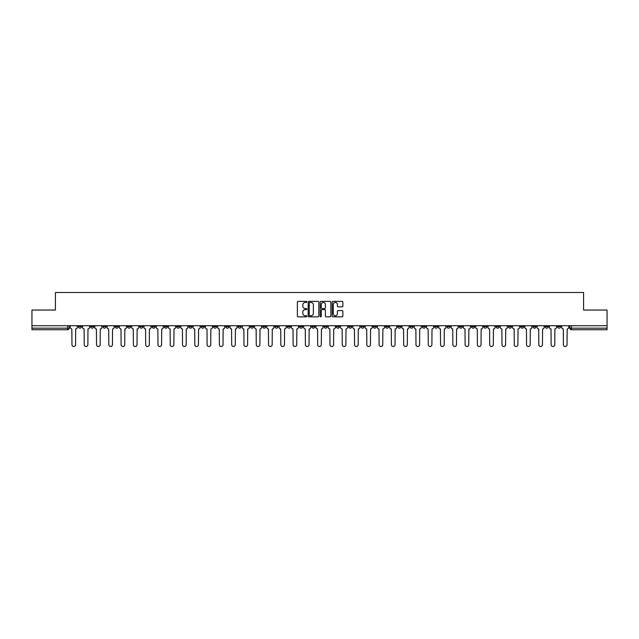 <?xml version="1.0" encoding="UTF-8"?>
<svg xmlns="http://www.w3.org/2000/svg" width="639" height="639" viewBox="0 0 639 639"><rect width="100%" height="100%" fill="white"/><g stroke="black" fill="none" stroke-linecap="round" stroke-linejoin="round"><path stroke-width="0.96" d="M306.896 301.912A0.543 0.543 0 0 0 306.361 301.376L298.141 301.376A0.775 0.775 0 0 0 297.375 302.143L297.375 316.065A0.775 0.775 0 0 0 298.141 316.832L306.361 316.832A0.543 0.543 0 0 0 306.896 316.297A0.543 0.543 0 0 0 306.361 315.754L305.298 315.754A2.476 2.476 0 0 1 302.822 313.278L302.822 312.12A2.476 2.476 0 0 1 305.298 309.643L306.361 309.643A0.543 0.543 0 0 0 306.896 309.1A0.543 0.543 0 0 0 306.361 308.565L305.298 308.565A2.476 2.476 0 0 1 302.822 306.089L302.822 304.931A2.476 2.476 0 0 1 305.298 302.455L306.361 302.455A0.543 0.543 0 0 0 306.896 301.912M483.795 325.722L483.795 326.585L486.942 326.585A1.574 1.574 0 0 1 485.368 328.166A1.574 1.574 0 0 1 483.795 326.585L483.795 325.722M410.07 325.722L410.07 326.585L413.225 326.585A1.574 1.574 0 0 1 411.652 328.166A1.574 1.574 0 0 1 410.07 326.585L410.07 325.722M397.785 325.722L397.785 326.585L400.941 326.585A1.574 1.574 0 0 1 399.359 328.166A1.574 1.574 0 0 1 397.785 326.585L397.785 325.722M324.069 325.722L324.069 326.585L327.216 326.585A1.574 1.574 0 0 1 325.642 328.166A1.574 1.574 0 0 1 324.069 326.585L324.069 325.722M311.784 325.722L311.784 326.585L314.931 326.585A1.574 1.574 0 0 1 313.358 328.166A1.574 1.574 0 0 1 311.784 326.585L311.784 325.722M299.491 325.722L299.491 326.585L302.646 326.585A1.574 1.574 0 0 1 301.073 328.166A1.574 1.574 0 0 1 299.491 326.585L299.491 325.722M274.922 325.722L274.922 326.585L278.069 326.585A1.574 1.574 0 0 1 276.495 328.166A1.574 1.574 0 0 1 274.922 326.585L274.922 325.722M250.352 326.585L250.352 325.722L250.352 326.585A1.574 1.574 0 0 0 251.926 328.166A1.574 1.574 0 0 1 250.352 326.585L253.499 326.585A1.574 1.574 0 0 1 251.926 328.166A1.574 1.574 0 0 0 253.499 326.585L253.499 325.722L253.499 326.585M238.059 326.585L238.059 325.722L238.059 326.585A1.574 1.574 0 0 0 239.641 328.166A1.574 1.574 0 0 1 238.059 326.585L241.215 326.585A1.574 1.574 0 0 1 239.641 328.166M225.775 326.585L225.775 325.722L225.775 326.585A1.574 1.574 0 0 0 227.348 328.166A1.574 1.574 0 0 1 225.775 326.585L228.93 326.585A1.574 1.574 0 0 1 227.348 328.166A1.574 1.574 0 0 0 228.93 326.585L228.93 325.722L228.93 326.585M213.49 325.722L213.49 326.585L216.637 326.585A1.574 1.574 0 0 1 215.063 328.166A1.574 1.574 0 0 1 213.49 326.585L213.49 325.722M201.205 325.722L201.205 326.585L204.352 326.585A1.574 1.574 0 0 1 202.779 328.166A1.574 1.574 0 0 1 201.205 326.585L201.205 325.722M188.92 325.722L188.92 326.585L192.067 326.585A1.574 1.574 0 0 1 190.494 328.166A1.574 1.574 0 0 1 188.92 326.585L188.92 325.722M176.628 326.585L176.628 325.722L176.628 326.585A1.574 1.574 0 0 0 178.209 328.166A1.574 1.574 0 0 1 176.628 326.585L179.783 326.585A1.574 1.574 0 0 1 178.209 328.166M152.058 326.585L152.058 325.722L152.058 326.585A1.574 1.574 0 0 0 153.632 328.166A1.574 1.574 0 0 1 152.058 326.585L155.205 326.585A1.574 1.574 0 0 1 153.632 328.166A1.574 1.574 0 0 0 155.205 326.585L155.205 325.722L155.205 326.585M139.773 326.585L139.773 325.722L139.773 326.585A1.574 1.574 0 0 0 141.347 328.166A1.574 1.574 0 0 1 139.773 326.585L142.92 326.585A1.574 1.574 0 0 1 141.347 328.166A1.574 1.574 0 0 0 142.92 326.585L142.92 325.722L142.92 326.585M127.488 326.585L127.488 325.722L127.488 326.585A1.574 1.574 0 0 0 129.062 328.166A1.574 1.574 0 0 1 127.488 326.585L130.636 326.585A1.574 1.574 0 0 1 129.062 328.166A1.574 1.574 0 0 0 130.636 326.585L130.636 325.722L130.636 326.585M115.196 326.585L115.196 325.722L115.196 326.585A1.574 1.574 0 0 0 116.777 328.166A1.574 1.574 0 0 1 115.196 326.585L118.351 326.585A1.574 1.574 0 0 1 116.777 328.166M102.911 326.585L102.911 325.722L102.911 326.585A1.574 1.574 0 0 0 104.484 328.166A1.574 1.574 0 0 1 102.911 326.585L106.066 326.585A1.574 1.574 0 0 1 104.484 328.166A1.574 1.574 0 0 0 106.066 326.585L106.066 325.722L106.066 326.585M90.626 326.585L90.626 325.722L90.626 326.585A1.574 1.574 0 0 0 92.2 328.166A1.574 1.574 0 0 1 90.626 326.585L93.773 326.585A1.574 1.574 0 0 1 92.2 328.166A1.574 1.574 0 0 0 93.773 326.585L93.773 325.722L93.773 326.585M342.097 306.824A0.775 0.775 0 0 0 342.863 306.049L342.863 302.143A0.775 0.775 0 0 0 342.097 301.376L332.967 301.376A0.775 0.775 0 0 0 332.2 302.143L332.2 316.065A0.775 0.775 0 0 0 332.967 316.832L342.097 316.832A0.775 0.775 0 0 0 342.863 316.065L342.863 311.345A0.775 0.775 0 0 0 342.097 310.57L338.191 310.57A0.775 0.775 0 0 0 337.416 311.345L337.416 313.685A2.069 2.069 0 0 1 335.347 315.754A2.069 2.069 0 0 1 333.278 313.685L333.278 304.523A2.069 2.069 0 0 1 335.347 302.455A2.069 2.069 0 0 1 337.416 304.523L337.416 306.049A0.775 0.775 0 0 0 338.191 306.824L342.097 306.824M31.95 325.722L31.95 310.051L55.417 310.051L55.417 292.486L583.583 292.486L583.583 310.051L607.05 310.051L607.05 325.722L31.95 325.722L31.95 328.166L69.204 328.166L69.204 325.722L69.204 328.166A1.574 1.574 0 0 1 67.63 329.74L31.95 329.74L31.95 328.166M318.821 302.143A0.775 0.775 0 0 0 318.054 301.376L308.925 301.376A0.775 0.775 0 0 0 308.158 302.143L308.158 316.065A0.775 0.775 0 0 0 308.925 316.832L318.054 316.832A0.775 0.775 0 0 0 318.821 316.065L318.821 302.143M320.946 301.376L330.075 301.376A0.775 0.775 0 0 1 330.842 302.143L330.842 316.065A0.775 0.775 0 0 1 330.075 316.832L326.17 316.832A0.775 0.775 0 0 1 325.395 316.065L325.395 310.418A0.775 0.775 0 0 0 324.62 309.643L322.032 309.643A0.775 0.775 0 0 0 321.257 310.418L321.257 316.297A0.543 0.543 0 0 1 320.714 316.832A0.543 0.543 0 0 1 320.179 316.297L320.179 302.143A0.775 0.775 0 0 1 320.946 301.376M569.796 325.722L569.796 328.166L607.05 328.166L607.05 329.74L571.37 329.74A1.574 1.574 0 0 1 569.796 328.166A1.574 1.574 0 0 0 571.37 329.74L571.37 325.722M607.05 325.722L607.05 328.166M560.659 325.722L560.659 326.585A1.574 1.574 0 0 1 559.085 328.166A1.574 1.574 0 0 1 557.512 326.585L560.659 326.585M557.512 325.722L557.512 326.585M548.374 326.585L548.374 325.722L548.374 326.585A1.574 1.574 0 0 1 546.8 328.166A1.574 1.574 0 0 1 545.227 326.585L548.374 326.585A1.574 1.574 0 0 1 546.8 328.166M545.227 325.722L545.227 326.585M536.089 325.722L536.089 326.585A1.574 1.574 0 0 1 534.516 328.166A1.574 1.574 0 0 1 532.934 326.585A1.574 1.574 0 0 0 534.516 328.166M532.934 325.722L532.934 326.585L536.089 326.585M523.804 325.722L523.804 326.585A1.574 1.574 0 0 1 522.223 328.166A1.574 1.574 0 0 1 520.649 326.585L523.804 326.585A1.574 1.574 0 0 1 522.223 328.166M520.649 325.722L520.649 326.585M511.512 325.722L511.512 326.585A1.574 1.574 0 0 1 509.938 328.166A1.574 1.574 0 0 1 508.364 326.585A1.574 1.574 0 0 0 509.938 328.166M508.364 325.722L508.364 326.585L511.512 326.585M499.227 325.722L499.227 326.585A1.574 1.574 0 0 1 497.653 328.166A1.574 1.574 0 0 1 496.08 326.585L499.227 326.585M496.08 325.722L496.08 326.585M486.942 325.722L486.942 326.585A1.574 1.574 0 0 1 485.368 328.166M474.657 325.722L474.657 326.585A1.574 1.574 0 0 1 473.084 328.166A1.574 1.574 0 0 1 471.502 326.585L474.657 326.585M471.502 325.722L471.502 326.585M462.372 325.722L462.372 326.585A1.574 1.574 0 0 1 460.791 328.166A1.574 1.574 0 0 1 459.217 326.585L462.372 326.585M459.217 325.722L459.217 326.585M450.08 325.722L450.08 326.585A1.574 1.574 0 0 1 448.506 328.166A1.574 1.574 0 0 1 446.933 326.585A1.574 1.574 0 0 0 448.506 328.166M446.933 325.722L446.933 326.585L450.08 326.585M437.795 325.722L437.795 326.585A1.574 1.574 0 0 1 436.221 328.166A1.574 1.574 0 0 1 434.648 326.585L437.795 326.585M434.648 325.722L434.648 326.585M425.51 325.722L425.51 326.585A1.574 1.574 0 0 1 423.937 328.166A1.574 1.574 0 0 1 422.363 326.585L425.51 326.585M422.363 325.722L422.363 326.585M413.225 325.722L413.225 326.585M400.941 325.722L400.941 326.585L400.941 325.722M388.648 325.722L388.648 326.585A1.574 1.574 0 0 1 387.074 328.166A1.574 1.574 0 0 1 385.501 326.585L388.648 326.585M385.501 325.722L385.501 326.585M376.363 325.722L376.363 326.585A1.574 1.574 0 0 1 374.789 328.166A1.574 1.574 0 0 1 373.216 326.585L376.363 326.585M373.216 325.722L373.216 326.585M364.078 325.722L364.078 326.585A1.574 1.574 0 0 1 362.505 328.166A1.574 1.574 0 0 1 360.931 326.585L364.078 326.585M360.931 325.722L360.931 326.585M351.793 325.722L351.793 326.585A1.574 1.574 0 0 1 350.22 328.166A1.574 1.574 0 0 1 348.638 326.585L351.793 326.585M348.638 325.722L348.638 326.585M339.509 325.722L339.509 326.585A1.574 1.574 0 0 1 337.927 328.166A1.574 1.574 0 0 1 336.354 326.585L339.509 326.585M336.354 325.722L336.354 326.585M327.216 325.722L327.216 326.585A1.574 1.574 0 0 1 325.642 328.166M314.931 325.722L314.931 326.585M302.646 326.585L302.646 325.722L302.646 326.585A1.574 1.574 0 0 1 301.073 328.166M290.362 325.722L290.362 326.585A1.574 1.574 0 0 1 288.78 328.166A1.574 1.574 0 0 1 287.207 326.585A1.574 1.574 0 0 0 288.78 328.166A1.574 1.574 0 0 0 290.362 326.585L287.207 326.585L287.207 325.722M278.069 326.585L278.069 325.722L278.069 326.585A1.574 1.574 0 0 1 276.495 328.166M265.784 325.722L265.784 326.585A1.574 1.574 0 0 1 264.211 328.166A1.574 1.574 0 0 1 262.637 326.585A1.574 1.574 0 0 0 264.211 328.166M262.637 325.722L262.637 326.585L265.784 326.585M241.215 325.722L241.215 326.585L241.215 325.722M216.637 326.585L216.637 325.722L216.637 326.585A1.574 1.574 0 0 1 215.063 328.166M204.352 326.585L204.352 325.722L204.352 326.585A1.574 1.574 0 0 1 202.779 328.166M192.067 326.585L192.067 325.722L192.067 326.585A1.574 1.574 0 0 1 190.494 328.166M179.783 325.722L179.783 326.585L179.783 325.722M167.498 326.585L167.498 325.722L167.498 326.585A1.574 1.574 0 0 1 165.916 328.166A1.574 1.574 0 0 1 164.343 326.585L167.498 326.585A1.574 1.574 0 0 1 165.916 328.166M164.343 325.722L164.343 326.585M118.351 325.722L118.351 326.585L118.351 325.722M81.488 325.722L81.488 326.585A1.574 1.574 0 0 1 79.915 328.166A1.574 1.574 0 0 1 78.341 326.585A1.574 1.574 0 0 0 79.915 328.166A1.574 1.574 0 0 0 81.488 326.585L81.488 325.722M78.341 325.722L78.341 326.585L81.488 326.585M67.63 325.722L67.63 329.74A1.574 1.574 0 0 0 69.204 328.166M309.779 302.455A0.543 0.543 0 0 0 309.236 302.998L309.236 315.211A0.543 0.543 0 0 0 309.779 315.754L310.897 315.754A2.476 2.476 0 0 0 313.374 313.278L313.374 304.931A2.476 2.476 0 0 0 310.897 302.455L309.779 302.455M325.395 304.563A2.069 2.069 0 0 0 323.326 302.495A2.069 2.069 0 0 0 321.257 304.563L321.257 307.79A0.775 0.775 0 0 0 322.032 308.565L324.62 308.565A0.775 0.775 0 0 0 325.395 307.79L325.395 304.563M70.266 325.722L70.266 327.376A1.574 1.574 0 0 0 71.84 328.949L71.959 344.701A1.813 1.813 0 0 0 73.773 346.514A1.813 1.813 0 0 0 75.586 344.701L75.698 328.949A1.574 1.574 0 0 0 77.279 327.376L77.279 325.722M82.551 325.722L82.551 327.376A1.574 1.574 0 0 0 84.124 328.949L84.244 344.701A1.813 1.813 0 0 0 86.057 346.514A1.813 1.813 0 0 0 87.87 344.701L87.99 328.949A1.574 1.574 0 0 0 89.564 327.376L89.564 325.722M94.836 325.722L94.836 327.376A1.574 1.574 0 0 0 96.417 328.949L96.529 344.701A1.813 1.813 0 0 0 98.342 346.514A1.813 1.813 0 0 0 100.155 344.701L100.275 328.949A1.574 1.574 0 0 0 101.849 327.376L101.849 325.722M107.128 325.722L107.128 327.376A1.574 1.574 0 0 0 108.702 328.949L108.822 344.701A1.813 1.813 0 0 0 110.627 346.514A1.813 1.813 0 0 0 112.44 344.701L112.56 328.949A1.574 1.574 0 0 0 114.133 327.376L114.133 325.722M119.413 325.722L119.413 327.376A1.574 1.574 0 0 0 120.987 328.949L121.106 344.701A1.813 1.813 0 0 0 122.92 346.514A1.813 1.813 0 0 0 124.725 344.701L124.845 328.949A1.574 1.574 0 0 0 126.418 327.376L126.418 325.722M131.698 325.722L131.698 327.376A1.574 1.574 0 0 0 133.271 328.949L133.391 344.701A1.813 1.813 0 0 0 135.204 346.514A1.813 1.813 0 0 0 137.018 344.701L137.129 328.949A1.574 1.574 0 0 0 138.711 327.376L138.711 325.722M143.983 325.722L143.983 327.376A1.574 1.574 0 0 0 145.564 328.949L145.676 344.701A1.813 1.813 0 0 0 147.489 346.514A1.813 1.813 0 0 0 149.302 344.701L149.422 328.949A1.574 1.574 0 0 0 150.996 327.376L150.996 325.722M156.275 325.722L156.275 327.376A1.574 1.574 0 0 0 157.849 328.949L157.961 344.701A1.813 1.813 0 0 0 159.774 346.514A1.813 1.813 0 0 0 161.587 344.701L161.707 328.949A1.574 1.574 0 0 0 163.28 327.376L163.28 325.722M168.56 325.722L168.56 327.376A1.574 1.574 0 0 0 170.134 328.949L170.254 344.701A1.813 1.813 0 0 0 172.059 346.514A1.813 1.813 0 0 0 173.872 344.701L173.992 328.949A1.574 1.574 0 0 0 175.565 327.376L175.565 325.722M180.845 325.722L180.845 327.376A1.574 1.574 0 0 0 182.419 328.949L182.538 344.701A1.813 1.813 0 0 0 184.351 346.514A1.813 1.813 0 0 0 186.157 344.701L186.276 328.949A1.574 1.574 0 0 0 187.85 327.376L187.85 325.722M193.13 325.722L193.13 327.376A1.574 1.574 0 0 0 194.703 328.949L194.823 344.701A1.813 1.813 0 0 0 196.636 346.514A1.813 1.813 0 0 0 198.449 344.701L198.561 328.949A1.574 1.574 0 0 0 200.143 327.376L200.143 325.722M205.415 325.722L205.415 327.376A1.574 1.574 0 0 0 206.996 328.949L207.108 344.701A1.813 1.813 0 0 0 208.921 346.514A1.813 1.813 0 0 0 210.734 344.701L210.854 328.949A1.574 1.574 0 0 0 212.428 327.376L212.428 325.722M217.707 325.722L217.707 327.376A1.574 1.574 0 0 0 219.281 328.949L219.401 344.701A1.813 1.813 0 0 0 221.206 346.514A1.813 1.813 0 0 0 223.019 344.701L223.139 328.949A1.574 1.574 0 0 0 224.712 327.376L224.712 325.722M229.992 325.722L229.992 327.376A1.574 1.574 0 0 0 231.566 328.949L231.685 344.701A1.813 1.813 0 0 0 233.499 346.514A1.813 1.813 0 0 0 235.304 344.701L235.424 328.949A1.574 1.574 0 0 0 236.997 327.376L236.997 325.722M242.277 325.722L242.277 327.376A1.574 1.574 0 0 0 243.85 328.949L243.97 344.701A1.813 1.813 0 0 0 245.783 346.514A1.813 1.813 0 0 0 247.597 344.701L247.708 328.949A1.574 1.574 0 0 0 249.29 327.376L249.29 325.722M254.562 325.722L254.562 327.376A1.574 1.574 0 0 0 256.135 328.949L256.255 344.701A1.813 1.813 0 0 0 258.068 346.514A1.813 1.813 0 0 0 259.881 344.701L260.001 328.949A1.574 1.574 0 0 0 261.575 327.376L261.575 325.722M266.846 325.722L266.846 327.376A1.574 1.574 0 0 0 268.428 328.949L268.54 344.701A1.813 1.813 0 0 0 270.353 346.514A1.813 1.813 0 0 0 272.166 344.701L272.286 328.949A1.574 1.574 0 0 0 273.859 327.376L273.859 325.722M279.139 325.722L279.139 327.376A1.574 1.574 0 0 0 280.713 328.949L280.833 344.701A1.813 1.813 0 0 0 282.638 346.514A1.813 1.813 0 0 0 284.451 344.701L284.571 328.949A1.574 1.574 0 0 0 286.144 327.376L286.144 325.722M291.424 325.722L291.424 327.376A1.574 1.574 0 0 0 292.997 328.949L293.117 344.701A1.813 1.813 0 0 0 294.93 346.514A1.813 1.813 0 0 0 296.736 344.701L296.855 328.949A1.574 1.574 0 0 0 298.429 327.376L298.429 325.722M303.709 325.722L303.709 327.376A1.574 1.574 0 0 0 305.282 328.949L305.402 344.701A1.813 1.813 0 0 0 307.215 346.514A1.813 1.813 0 0 0 309.028 344.701L309.14 328.949A1.574 1.574 0 0 0 310.722 327.376L310.722 325.722M315.993 325.722L315.993 327.376A1.574 1.574 0 0 0 317.567 328.949L317.687 344.701A1.813 1.813 0 0 0 319.5 346.514A1.813 1.813 0 0 0 321.313 344.701L321.433 328.949A1.574 1.574 0 0 0 323.007 327.376L323.007 325.722M328.278 325.722L328.278 327.376A1.574 1.574 0 0 0 329.86 328.949L329.972 344.701A1.813 1.813 0 0 0 331.785 346.514A1.813 1.813 0 0 0 333.598 344.701L333.718 328.949A1.574 1.574 0 0 0 335.291 327.376L335.291 325.722M340.571 325.722L340.571 327.376A1.574 1.574 0 0 0 342.145 328.949L342.264 344.701A1.813 1.813 0 0 0 344.07 346.514A1.813 1.813 0 0 0 345.883 344.701L346.003 328.949A1.574 1.574 0 0 0 347.576 327.376L347.576 325.722M352.856 325.722L352.856 327.376A1.574 1.574 0 0 0 354.429 328.949L354.549 344.701A1.813 1.813 0 0 0 356.362 346.514A1.813 1.813 0 0 0 358.167 344.701L358.287 328.949A1.574 1.574 0 0 0 359.861 327.376L359.861 325.722M365.141 325.722L365.141 327.376A1.574 1.574 0 0 0 366.714 328.949L366.834 344.701A1.813 1.813 0 0 0 368.647 346.514A1.813 1.813 0 0 0 370.46 344.701L370.572 328.949A1.574 1.574 0 0 0 372.154 327.376L372.154 325.722M377.425 325.722L377.425 327.376A1.574 1.574 0 0 0 378.999 328.949L379.119 344.701A1.813 1.813 0 0 0 380.932 346.514A1.813 1.813 0 0 0 382.745 344.701L382.865 328.949A1.574 1.574 0 0 0 384.438 327.376L384.438 325.722M389.71 325.722L389.71 327.376A1.574 1.574 0 0 0 391.292 328.949L391.403 344.701A1.813 1.813 0 0 0 393.217 346.514A1.813 1.813 0 0 0 395.03 344.701L395.15 328.949A1.574 1.574 0 0 0 396.723 327.376L396.723 325.722M402.003 325.722L402.003 327.376A1.574 1.574 0 0 0 403.576 328.949L403.696 344.701A1.813 1.813 0 0 0 405.501 346.514A1.813 1.813 0 0 0 407.315 344.701L407.434 328.949A1.574 1.574 0 0 0 409.008 327.376L409.008 325.722M414.288 325.722L414.288 327.376A1.574 1.574 0 0 0 415.861 328.949L415.981 344.701A1.813 1.813 0 0 0 417.794 346.514A1.813 1.813 0 0 0 419.599 344.701L419.719 328.949A1.574 1.574 0 0 0 421.293 327.376L421.293 325.722M426.572 325.722L426.572 327.376A1.574 1.574 0 0 0 428.146 328.949L428.266 344.701A1.813 1.813 0 0 0 430.079 346.514A1.813 1.813 0 0 0 431.892 344.701L432.004 328.949A1.574 1.574 0 0 0 433.585 327.376L433.585 325.722M438.857 325.722L438.857 327.376A1.574 1.574 0 0 0 440.439 328.949L440.551 344.701A1.813 1.813 0 0 0 442.364 346.514A1.813 1.813 0 0 0 444.177 344.701L444.297 328.949A1.574 1.574 0 0 0 445.87 327.376L445.87 325.722M451.15 325.722L451.15 327.376A1.574 1.574 0 0 0 452.724 328.949L452.843 344.701A1.813 1.813 0 0 0 454.649 346.514A1.813 1.813 0 0 0 456.462 344.701L456.581 328.949A1.574 1.574 0 0 0 458.155 327.376L458.155 325.722M463.435 325.722L463.435 327.376A1.574 1.574 0 0 0 465.008 328.949L465.128 344.701A1.813 1.813 0 0 0 466.941 346.514A1.813 1.813 0 0 0 468.746 344.701L468.866 328.949A1.574 1.574 0 0 0 470.44 327.376L470.44 325.722M475.72 325.722L475.72 327.376A1.574 1.574 0 0 0 477.293 328.949L477.413 344.701A1.813 1.813 0 0 0 479.226 346.514A1.813 1.813 0 0 0 481.039 344.701L481.151 328.949A1.574 1.574 0 0 0 482.725 327.376L482.725 325.722M488.004 325.722L488.004 327.376A1.574 1.574 0 0 0 489.578 328.949L489.698 344.701A1.813 1.813 0 0 0 491.511 346.514A1.813 1.813 0 0 0 493.324 344.701L493.436 328.949A1.574 1.574 0 0 0 495.017 327.376L495.017 325.722M500.289 325.722L500.289 327.376A1.574 1.574 0 0 0 501.871 328.949L501.982 344.701A1.813 1.813 0 0 0 503.796 346.514A1.813 1.813 0 0 0 505.609 344.701L505.729 328.949A1.574 1.574 0 0 0 507.302 327.376L507.302 325.722M512.582 325.722L512.582 327.376A1.574 1.574 0 0 0 514.155 328.949L514.275 344.701A1.813 1.813 0 0 0 516.08 346.514A1.813 1.813 0 0 0 517.894 344.701L518.013 328.949A1.574 1.574 0 0 0 519.587 327.376L519.587 325.722M524.867 325.722L524.867 327.376A1.574 1.574 0 0 0 526.44 328.949L526.56 344.701A1.813 1.813 0 0 0 528.373 346.514A1.813 1.813 0 0 0 530.178 344.701L530.298 328.949A1.574 1.574 0 0 0 531.872 327.376L531.872 325.722M537.151 325.722L537.151 327.376A1.574 1.574 0 0 0 538.725 328.949L538.845 344.701A1.813 1.813 0 0 0 540.658 346.514A1.813 1.813 0 0 0 542.471 344.701L542.583 328.949A1.574 1.574 0 0 0 544.164 327.376L544.164 325.722M549.436 325.722L549.436 327.376A1.574 1.574 0 0 0 551.01 328.949L551.13 344.701A1.813 1.813 0 0 0 552.943 346.514A1.813 1.813 0 0 0 554.756 344.701L554.876 328.949A1.574 1.574 0 0 0 556.449 327.376L556.449 325.722M561.721 325.722L561.721 327.376A1.574 1.574 0 0 0 563.302 328.949L563.414 344.701A1.813 1.813 0 0 0 565.227 346.514A1.813 1.813 0 0 0 567.041 344.701L567.16 328.949A1.574 1.574 0 0 0 568.734 327.376L568.734 325.722"/></g></svg>
